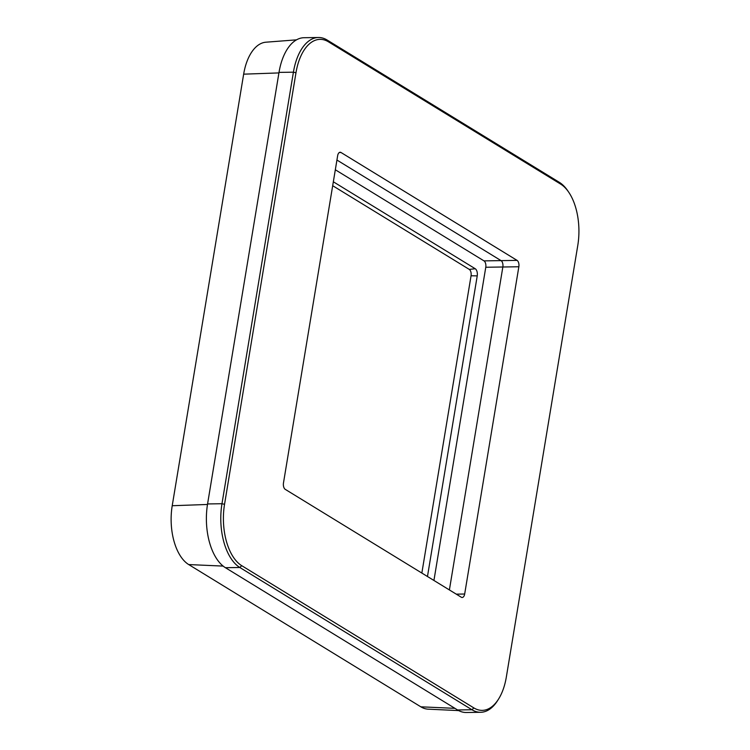<?xml version="1.0" encoding="UTF-8"?>
<svg xmlns="http://www.w3.org/2000/svg" width="750" height="750" viewBox="0 0 750 750"><rect width="100%" height="100%" fill="white"/><g stroke="black" fill="none" stroke-linecap="round" stroke-linejoin="round"><path stroke-width="1.12" d="M296.531 39.844L265.95 42.197A46.603 24.9 89.1 0 0 243.656 74.166L172.219 505.725A46.603 24.9 89.1 0 0 188.7 564.562L420.844 706.819A46.603 24.9 89.1 0 0 428.034 709.153L458.681 710.597M517.069 260.381A5.053 2.7 -90.9 0 1 518.85 266.756L464.672 594.019A5.053 2.7 -90.9 0 1 462.169 597.488A5.053 2.7 -90.9 0 1 461.297 597.234L285.253 489.356A5.053 2.7 -90.9 0 1 283.472 482.981L337.65 155.719A5.053 2.7 -90.9 0 1 340.153 152.25A5.053 2.7 -90.9 0 1 341.016 152.503L517.069 260.381L501.066 260.625L336.928 160.041L501.066 260.625A5.053 2.7 -90.9 0 1 502.847 267L485.775 267.253A5.053 2.7 89.1 0 0 483.994 260.878L335.325 169.772M518.85 266.756L502.847 267L449.391 589.931L502.847 267A5.053 2.7 -90.9 0 0 501.066 260.625L483.994 260.878M485.775 267.253L433.931 580.462M421.847 573.056L471.056 275.775L477.234 275.878L427.472 576.497M477.234 275.878A5.653 3.019 89.1 0 0 475.238 268.734L469.275 269.4L332.681 185.7M333.328 181.781L475.238 268.734M471.056 275.775A5.053 2.7 89.1 0 0 469.275 269.4M568.809 192.328L567.825 190.875A50.494 26.981 89.1 0 0 559.294 182.297L327.15 40.041A50.494 26.981 89.1 0 0 318.459 37.5L304.05 37.716A50.494 26.981 89.1 0 0 279.009 72.394L207.572 503.944A50.494 26.981 89.1 0 0 225.422 567.703L457.575 709.959A50.494 26.981 89.1 0 0 466.266 712.5L480.666 712.284A50.494 26.981 89.1 0 0 497.55 700.659L498.488 699.178A48.6 25.969 89.1 0 0 506.344 676.987L577.781 245.438A48.6 25.969 89.1 0 0 568.809 192.328A48.6 25.969 89.1 0 0 560.597 184.069L328.444 41.812A48.6 25.969 89.1 0 0 295.978 72.75L224.541 504.3A48.6 25.969 89.1 0 0 241.725 565.669L473.869 707.925A48.6 25.969 89.1 0 0 498.488 699.178M318.459 37.5A50.494 26.981 89.1 0 0 293.409 72.178L221.972 503.728A50.494 26.981 89.1 0 0 239.822 567.488L471.975 709.753A50.494 26.981 89.1 0 0 480.666 712.284M243.656 74.166L278.925 72.919M420.844 706.819L454.913 708.337M188.7 564.562L223.144 566.091M172.219 505.725L207.478 504.469M560.597 184.069L559.294 182.297M341.016 152.503L339.291 152.531M464.672 594.019L456.262 594.15M457.575 709.959L471.975 709.753L473.869 707.925M241.725 565.669L239.822 567.488L225.422 567.703M207.572 503.944L221.972 503.728L224.541 504.3M295.978 72.75L293.409 72.178L279.009 72.394M328.444 41.812L327.15 40.041"/></g></svg>
